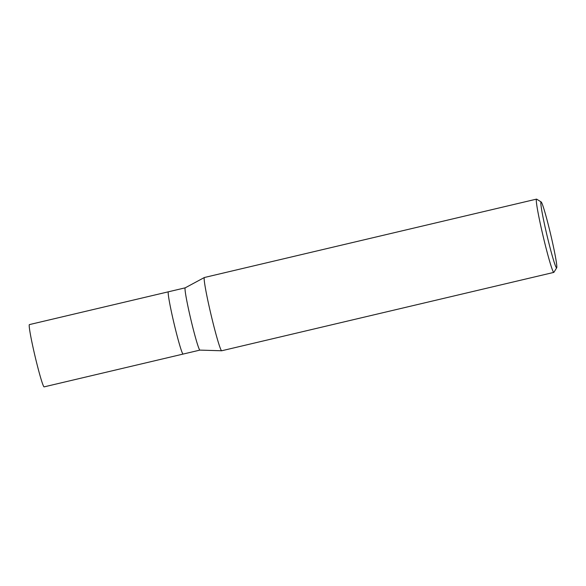 <?xml version="1.0" encoding="UTF-8"?>
<svg xmlns="http://www.w3.org/2000/svg" width="586" height="586" viewBox="0 0 586 586"><rect width="100%" height="100%" fill="white"/><g stroke="black" fill="none" stroke-linecap="round" stroke-linejoin="round"><path stroke-width="0.88" d="M168.402 291.799A31.996 1.787 76.7 0 0 173.917 322.967A31.996 1.787 76.7 0 0 183.052 354.076A31.996 1.787 76.7 0 0 183.096 354.076L199.907 350.106A31.996 1.787 -103.3 0 1 199.892 350.106A31.996 1.787 -103.3 0 1 199.877 350.106A31.996 1.787 -103.3 0 1 190.802 319.231A31.996 1.787 -103.3 0 1 185.198 287.836L29.41 324.6A31.996 1.787 76.7 0 0 34.933 355.768A31.996 1.787 76.7 0 0 44.06 386.877A31.996 1.787 76.7 0 0 44.104 386.877L183.096 354.076A31.996 1.787 -103.3 0 1 183.052 354.076A31.996 1.787 -103.3 0 1 173.917 322.967A31.996 1.787 -103.3 0 1 168.402 291.799A31.996 1.787 -103.3 0 1 168.446 291.799M536.527 199.123L204.404 277.5A37.643 2.102 76.7 0 0 204.375 277.515A37.643 2.102 76.7 0 0 210.967 314.448A37.643 2.102 76.7 0 0 221.64 350.772A37.643 2.102 76.7 0 0 221.662 350.772A37.643 2.102 76.7 0 0 221.691 350.765L553.814 272.395A37.643 2.102 -103.3 0 1 553.763 272.395A37.643 2.102 -103.3 0 1 543.024 235.792A37.643 2.102 -103.3 0 1 536.527 199.123A37.643 2.102 -103.3 0 1 536.578 199.123A37.643 2.102 -103.3 0 1 536.651 199.152L541.164 201.95A33.878 1.89 -103.3 0 1 550.672 234.459A33.878 1.89 -103.3 0 1 556.7 267.787A33.878 1.89 -103.3 0 1 556.561 267.868A33.878 1.89 -103.3 0 1 546.797 234.525A33.878 1.89 -103.3 0 1 541.098 201.921A33.878 1.89 -103.3 0 1 541.164 201.95M556.7 267.787L553.917 272.307A37.643 2.102 -103.3 0 1 553.814 272.395M199.892 350.106L221.662 350.772M185.198 287.836L204.375 277.515"/></g></svg>
